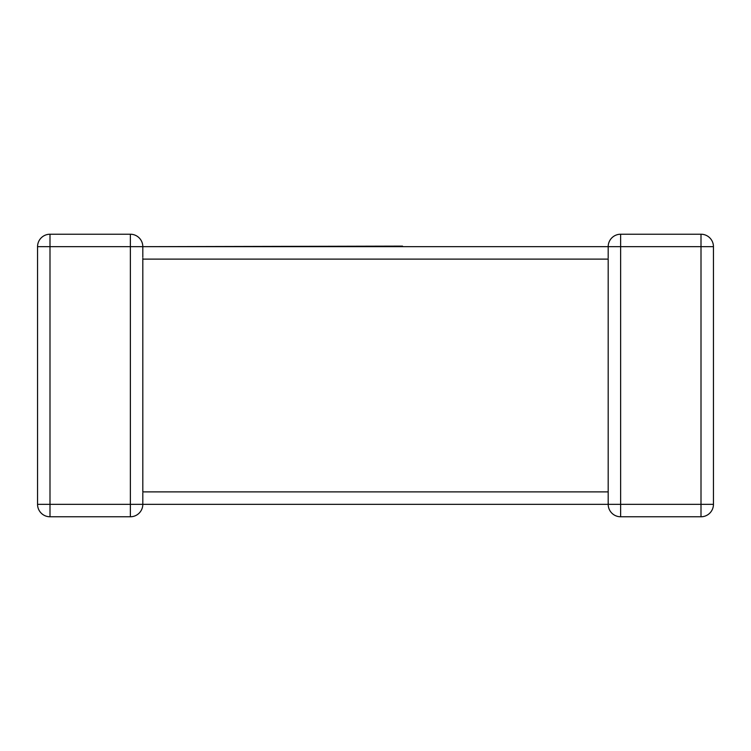 <?xml version="1.0" encoding="UTF-8"?>
<svg xmlns="http://www.w3.org/2000/svg" width="751" height="751" viewBox="0 0 751 751"><rect width="100%" height="100%" fill="white"/><g stroke="black" fill="none" stroke-linecap="round" stroke-linejoin="round"><path stroke-width="1.13" d="M142.812 492.853L142.812 504.325A12.448 12.448 0 0 1 130.364 516.772L49.998 516.772L49.998 504.325L130.364 504.325L130.364 246.675L49.998 246.675L49.998 504.325L37.55 504.325L37.55 246.675A12.448 12.448 0 0 1 49.998 234.228L130.364 234.228A12.448 12.448 0 0 1 142.812 246.675L608.188 246.675L402.536 246.675L402.536 246.121L142.812 246.675L142.812 257.105M142.812 258.147L142.812 491.886L608.188 491.886L608.188 259.114L142.812 259.114M608.263 502.973L608.188 504.325L142.812 504.325A12.448 12.448 0 0 1 130.364 516.772L130.364 504.325L142.812 504.325M608.197 247.079L608.188 246.675A12.448 12.448 0 0 1 620.636 234.228L701.002 234.228A12.448 12.448 0 0 1 713.45 246.675L713.45 504.325A12.448 12.448 0 0 1 701.002 516.772L620.636 516.772A12.448 12.448 0 0 1 608.188 504.325A12.448 12.448 0 0 0 620.636 516.772A12.448 12.448 0 0 1 608.188 504.325A12.448 12.448 0 0 0 620.636 516.772L620.636 504.325L701.002 504.325L701.002 246.675L620.636 246.675L620.636 504.325L608.188 504.325L608.188 492.853M608.188 258.147L608.188 246.675A12.448 12.448 0 0 1 620.636 234.228A12.448 12.448 0 0 0 608.188 246.675L620.636 246.675L620.636 234.228A12.448 12.448 0 0 0 608.188 246.675L608.207 247.361M49.998 234.228A12.448 12.448 0 0 0 37.55 246.675A12.448 12.448 0 0 1 49.998 234.228A12.448 12.448 0 0 0 37.55 246.675L49.998 246.675L49.998 234.228M37.55 504.325A12.448 12.448 0 0 0 49.998 516.772A12.448 12.448 0 0 1 37.55 504.325M142.812 246.675A12.448 12.448 0 0 0 130.364 234.228L130.364 246.675L142.812 246.675A12.448 12.448 0 0 0 130.364 234.228A12.448 12.448 0 0 1 142.812 246.675M314.575 246.675L402.536 246.675M713.45 246.675A12.448 12.448 0 0 0 701.002 234.228L701.002 246.675L713.45 246.675M713.45 504.325L701.002 504.325L701.002 516.772A12.448 12.448 0 0 0 713.45 504.325M608.188 493.895L608.188 491.886"/></g></svg>
